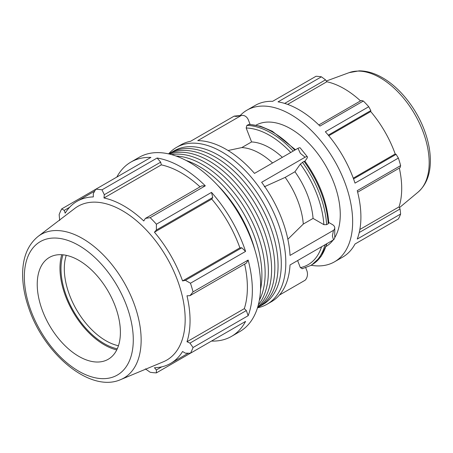 <?xml version="1.0" encoding="UTF-8"?>
<svg xmlns="http://www.w3.org/2000/svg" width="453" height="453" viewBox="0 0 453 453"><rect width="100%" height="100%" fill="white"/><g stroke="black" fill="none" stroke-linecap="round" stroke-linejoin="round"><path stroke-width="0.68" d="M260.526 289.416A88.748 51.24 -120 0 0 261.908 275.101A88.748 51.24 -120 0 0 186.07 160.447M254.846 249.829A88.748 51.24 -120 0 0 217.514 185.164M257.553 307.598A88.748 51.24 -120 0 0 274.835 267.638A88.748 51.24 -120 0 0 236.823 179.099A88.748 51.24 -120 0 0 168.833 153.929M257.763 306.908A88.748 51.24 -120 0 0 271.602 269.507A88.748 51.24 -120 0 0 235.968 183.59A88.748 51.24 -120 0 0 169.535 154.094M258.04 307.281A88.748 51.24 -120 0 0 259.682 306.404L262.916 304.535A88.748 51.24 -120 0 0 281.296 263.906A88.748 51.24 -120 0 0 242.559 174.598A88.748 51.24 -120 0 0 174.167 150.821L170.94 152.684A88.748 51.24 -120 0 0 169.354 153.669M259.682 306.404A88.748 51.24 -120 0 0 278.063 265.775A88.748 51.24 -120 0 0 239.326 176.46A88.748 51.24 -120 0 0 170.94 152.684M258.318 304.909A88.748 51.24 -120 0 0 268.369 271.37A88.748 51.24 -120 0 0 235.617 188.816A88.748 51.24 -120 0 0 171.551 154.615M259.326 300.339A88.748 51.24 -120 0 0 265.141 273.238A88.748 51.24 -120 0 0 176.007 156.025M357.638 192.185L400.061 167.695L400.628 165.605L357.247 190.656A87.554 50.549 60 0 1 357.247 239.065L400.628 214.02A87.554 50.549 -120 0 1 398.391 218.969L355.01 244.014A87.554 50.549 60 0 1 342.768 257.055L334.518 261.817A87.554 50.549 60 0 1 311.058 265.254M240.164 115.566A87.554 50.549 60 0 1 246.964 110.17L255.22 105.407A87.554 50.549 60 0 1 272.627 101.325L316.007 76.28A87.554 50.549 -120 0 1 321.415 76.817L278.029 101.863A87.554 50.549 60 0 1 319.96 126.07L363.34 101.019L361.251 100.47L318.827 124.96M328.272 135.141L370.82 110.577L368.748 106.727L325.362 131.772A87.554 50.549 60 0 1 355.01 183.12L398.391 158.074L396.098 154.354L353.544 178.918M284.671 103.414L325.509 79.836L321.415 76.817M287.627 104.394L326.817 81.767A81.427 47.01 60 0 1 360.514 100.894M325.509 79.836L326.817 81.767M328.782 135.758L370.713 111.551A81.427 47.01 60 0 1 395.197 153.958L396.098 154.354M370.82 110.577L370.713 111.551M353.266 178.165L395.197 153.958M359.852 229.49L399.042 206.868L400.061 208.969L359.223 232.542M399.325 168.12A81.427 47.01 60 0 1 401.703 188.414A81.427 47.01 60 0 1 399.042 206.868M400.628 214.02L400.061 208.969M355.005 244.014L368.748 236.087M200.033 186.857A93.578 54.026 -120 0 0 161.308 164.875L160.668 162.157L157.112 158.023L102.004 189.835A100.623 58.092 -120 0 0 95.793 189.224L150.9 157.406A100.623 58.092 -120 0 0 130.894 162.095A100.623 58.092 -120 0 0 116.834 177.078M205.3 185.838L201.744 185.872L145.368 218.42L150.186 217.655L205.3 185.838A100.623 58.092 -120 0 0 157.112 158.023M145.368 368.861L150.186 372.264A100.623 58.092 -120 0 0 156.398 372.881L211.506 341.064A100.623 58.092 -120 0 0 231.517 336.375A100.623 58.092 -120 0 0 245.577 321.392L190.47 353.21A100.623 58.092 -120 0 0 193.046 347.519L248.153 315.707A100.623 58.092 -120 0 0 248.153 260.067L193.046 291.885A100.623 58.092 -120 0 0 190.47 283.227L245.577 251.409L241.789 247.797L239.897 247.842A93.578 54.026 -120 0 0 211.761 199.099L212.746 197.485L211.506 192.395L156.398 224.212A100.623 58.092 -120 0 0 150.186 217.655M245.577 251.409A100.623 58.092 -120 0 0 211.506 192.395M248.153 315.707L246.347 310.56L244.314 308.646A93.578 54.026 -120 0 0 244.637 264.116M244.314 308.646L186.987 341.743A93.578 54.026 -120 0 0 190.05 320.531A93.578 54.026 -120 0 0 186.987 295.792L189.971 295.673L246.347 263.125L248.153 260.067M94.711 191.121L77.089 201.291A93.578 54.026 -120 0 1 93.324 196.919L93.29 193.612L95.793 189.224L61.721 208.895A100.623 58.092 -120 0 0 59.15 214.58L59.688 220.458M231.517 336.375L239.767 331.607A100.623 58.092 -120 0 0 256.409 255.299A100.623 58.092 -120 0 0 189.462 162.31A100.623 58.092 -120 0 0 139.15 157.327L130.894 162.095M161.732 366.856L156.37 369.948L156.398 372.881M156.37 369.948L154.433 367.745A93.578 54.026 -120 0 0 170.668 363.374A93.578 54.026 -120 0 0 182.57 351.5L185.419 353.181L190.47 353.21M246.347 310.56L189.971 343.108L193.046 347.519M189.971 343.108L186.987 341.743M193.046 291.885L189.971 295.673M241.789 247.797L185.419 280.345L190.47 283.227M239.897 247.842L182.57 280.934A93.578 54.026 -120 0 0 154.433 232.196L156.37 230.033L212.746 197.485M185.419 280.345L182.57 280.934M211.761 199.099L154.433 232.196M156.398 224.212L156.37 230.033M257.491 307.802A90.56 52.282 -120 0 0 267.055 304.24A90.56 52.282 -120 0 0 267.055 199.671A90.56 52.282 -120 0 0 176.494 147.384L180.849 144.869A90.56 52.282 -120 0 1 190.605 141.268L234.054 116.183L236.336 116.398L241.206 115.543A8.052 6.348 -95.1 0 1 242.044 115.396A8.052 6.348 -95.1 0 1 248.448 120.13L250.096 124.371M242.044 115.396L234.892 116.036A8.052 6.348 84.9 0 0 234.054 116.183M241.206 115.543L197.751 140.628A90.56 52.282 -120 0 1 254.507 173.397L297.955 148.312L300.373 153.369L305.107 157.202A8.052 1.699 -38.8 0 1 307.377 156.823A8.052 1.699 -38.8 0 1 306.794 158.578L304.931 161.223M295.464 149.75L272.332 131.262L260.486 126.211L249.105 124.337L246.868 125.419L246.177 128.012L251.579 141.936L241.811 147.576L228.069 150.509M307.377 156.823L300.226 147.927A8.052 1.699 141.2 0 0 297.955 148.312M305.107 157.202L261.653 182.287A90.56 52.282 -120 0 1 290.033 255.424L333.482 230.339L332.389 235.888L333.482 239.869L290.033 264.954A90.56 52.282 -120 0 1 271.409 301.721L267.055 304.24M304.71 161.54L304.02 161.353L300.356 164.054L294.954 171.744L285.186 177.383L264.292 186.8M328.77 222.457L332.389 224.552A8.052 4.649 180 0 1 334.75 227.836A8.052 4.649 180 0 1 333.482 230.339M287.859 239.258L303.295 224.059L313.063 218.42L323.867 224.66L326.641 224.66L328.227 223.748L328.799 222.904C327.106 201.693 319.122 181.092 304.852 161.115M305.73 267.763L306.794 270.498A8.052 6.348 -95.1 0 1 305.107 280.243L279.405 295.079M297.615 260.577L300.356 267.644L302.434 268.635M176.494 147.384A90.56 52.282 -120 0 0 168.624 153.884M303.295 224.059A61.614 35.572 -120 0 0 285.186 177.383M272.581 162.961A61.614 35.572 -120 0 0 241.811 147.576M313.063 218.42A61.614 35.572 -120 0 0 294.954 171.744M282.349 157.321A61.614 35.572 -120 0 0 251.579 141.936M333.482 239.869A8.052 4.649 0 0 0 334.75 237.366L334.75 227.836M120.781 379.557L163.352 361.794A88.799 51.268 -120 0 0 185.169 319.45A88.799 51.268 -120 0 0 144.23 227.842A88.799 51.268 -120 0 0 74.796 208.414L38.131 236.398C28.228 244.461 23.069 256.477 22.65 272.451C22.401 283.737 24.445 295.622 28.782 308.114C44.139 354.354 90.407 393.232 120.781 379.557A82.882 47.848 -120 0 0 141.143 340.033A82.882 47.848 -120 0 0 82.537 238.527A82.882 47.848 -120 0 0 38.131 236.398M120.396 332.355A58.805 33.952 -120 0 0 93.29 271.692A58.805 33.952 -120 0 0 47.31 258.827A58.805 33.952 -120 0 0 37.231 284.342A58.805 33.952 -120 0 0 61.483 341.987A58.805 33.952 -120 0 0 105.951 360.395A58.805 33.952 -120 0 0 120.396 332.355M246.964 110.17A87.554 50.549 60 0 1 323.906 144.784A87.554 50.549 60 0 1 348.991 243.833A87.554 50.549 60 0 1 334.518 261.817M334.733 237.666A70.045 40.442 -120 0 0 340.265 214.592A70.045 40.442 -120 0 0 309.943 144.365A70.045 40.442 -120 0 0 256.104 125.119M326.143 246.426A70.045 40.442 -120 0 0 333.091 240.096M400.628 165.605A87.554 50.549 -120 0 0 398.391 158.074M368.748 106.727A87.554 50.549 -120 0 0 363.34 101.019M118.454 345.741A58.805 33.952 60 0 1 64.309 268.708A58.805 33.952 60 0 1 66.251 255.328M62.995 254.812A61.155 35.311 -120 0 0 73.646 311.33A61.155 35.311 -120 0 0 117.27 348.816M61.784 254.716A62.582 36.132 -120 0 0 59.972 268.131A62.582 36.132 -120 0 0 116.749 349.914M145.368 218.42L143.777 220.951A93.578 54.026 -120 0 0 103.98 197.972L104.292 194.705L160.668 162.157M102.004 189.835L104.292 194.705M77.089 201.291A93.578 54.026 -120 0 0 65.187 213.165L64.241 210.385L69.603 207.287M61.721 208.895L64.241 210.385M161.308 164.875L103.98 197.972M304.02 161.353A78.799 45.493 60 0 1 328.227 223.748M248.454 124.507A78.799 45.493 60 0 1 294.778 150.147M326.556 243.867A78.799 45.493 60 0 1 312.06 264.671L310.475 265.588A78.799 45.493 -120 0 0 324.977 244.784M326.641 224.66A78.799 45.493 -120 0 0 302.434 162.27M293.193 151.059A78.799 45.493 -120 0 0 246.868 125.419M321.568 246.749A76.84 44.36 60 0 1 300.356 267.644M300.356 164.054A76.84 44.36 60 0 1 323.867 224.66M246.177 128.012A76.84 44.36 60 0 1 290.747 152.468M429.178 162.667A69.315 40.023 60 0 1 418.096 192.112C426.047 185.051 430.135 174.954 430.35 161.834C430.486 152.412 428.731 142.531 425.09 132.18C417.236 109.592 400.435 87.944 382.525 77.763C374.58 73.159 366.771 70.855 359.104 70.861L349.121 72.644A69.315 40.023 60 0 1 380.163 77.769A69.315 40.023 60 0 1 429.178 162.667M133.284 339.795A77.033 44.473 60 0 1 78.816 371.245A77.033 44.473 60 0 1 24.343 276.902A77.033 44.473 60 0 1 78.816 245.452A77.033 44.473 60 0 1 133.284 339.795M188.289 353.198L170.668 363.374M326.998 243.612L321.273 256.16L312.06 264.671M302.06 268.776L310.475 265.588M349.121 72.644L326.313 81.03M418.096 192.112L399.427 207.667"/></g></svg>
